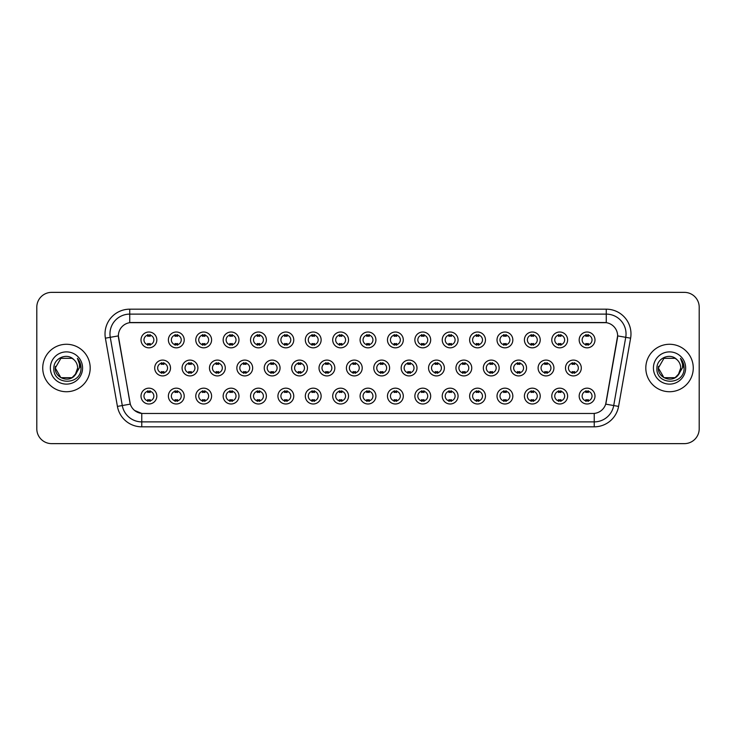 <?xml version="1.0" encoding="UTF-8"?>
<svg xmlns="http://www.w3.org/2000/svg" width="736" height="736" viewBox="0 0 736 736"><rect width="100%" height="100%" fill="white"/><g stroke="black" fill="none" stroke-linecap="round" stroke-linejoin="round"><path stroke-width="1.1" d="M184.212 396.078A7.912 7.912 0 0 1 176.3 403.99A7.912 7.912 0 0 1 168.388 396.078A7.912 7.912 0 0 1 176.3 388.166A7.912 7.912 0 0 1 184.212 396.078M171.359 396.078A4.94 4.94 0 0 0 176.3 401.019A4.94 4.94 0 0 0 181.24 396.078A4.94 4.94 0 0 0 176.3 391.138A4.94 4.94 0 0 0 171.359 396.078M211.591 396.078A7.912 7.912 0 0 1 203.688 403.99A7.912 7.912 0 0 1 195.776 396.078A7.912 7.912 0 0 1 203.688 388.166A7.912 7.912 0 0 1 211.591 396.078M198.738 396.078A4.94 4.94 0 0 0 203.688 401.019A4.94 4.94 0 0 0 208.628 396.078A4.94 4.94 0 0 0 203.688 391.138A4.94 4.94 0 0 0 198.738 396.078M238.979 396.078A7.912 7.912 0 0 1 231.067 403.99A7.912 7.912 0 0 1 223.164 396.078A7.912 7.912 0 0 1 231.067 388.166A7.912 7.912 0 0 1 238.979 396.078M226.127 396.078A4.94 4.94 0 0 0 231.067 401.019A4.94 4.94 0 0 0 236.017 396.078A4.94 4.94 0 0 0 231.067 391.138A4.94 4.94 0 0 0 226.127 396.078M266.368 396.078A7.912 7.912 0 0 1 258.456 403.99A7.912 7.912 0 0 1 250.544 396.078A7.912 7.912 0 0 1 258.456 388.166A7.912 7.912 0 0 1 266.368 396.078M253.515 396.078A4.94 4.94 0 0 0 258.456 401.019A4.94 4.94 0 0 0 263.396 396.078A4.94 4.94 0 0 0 258.456 391.138A4.94 4.94 0 0 0 253.515 396.078M293.756 396.078A7.912 7.912 0 0 1 285.844 403.99A7.912 7.912 0 0 1 277.932 396.078A7.912 7.912 0 0 1 285.844 388.166A7.912 7.912 0 0 1 293.756 396.078M280.904 396.078A4.94 4.94 0 0 0 285.844 401.019A4.94 4.94 0 0 0 290.784 396.078A4.94 4.94 0 0 0 285.844 391.138A4.94 4.94 0 0 0 280.904 396.078M321.135 396.078A7.912 7.912 0 0 1 313.232 403.99A7.912 7.912 0 0 1 305.32 396.078A7.912 7.912 0 0 1 313.232 388.166A7.912 7.912 0 0 1 321.135 396.078M308.283 396.078A4.94 4.94 0 0 0 313.232 401.019A4.94 4.94 0 0 0 318.173 396.078A4.94 4.94 0 0 0 313.232 391.138A4.94 4.94 0 0 0 308.283 396.078M348.524 396.078A7.912 7.912 0 0 1 340.612 403.99A7.912 7.912 0 0 1 332.709 396.078A7.912 7.912 0 0 1 340.612 388.166A7.912 7.912 0 0 1 348.524 396.078M335.671 396.078A4.94 4.94 0 0 0 340.612 401.019A4.94 4.94 0 0 0 345.561 396.078A4.94 4.94 0 0 0 340.612 391.138A4.94 4.94 0 0 0 335.671 396.078M375.912 396.078A7.912 7.912 0 0 1 368 403.99A7.912 7.912 0 0 1 360.088 396.078A7.912 7.912 0 0 1 368 388.166A7.912 7.912 0 0 1 375.912 396.078M363.06 396.078A4.94 4.94 0 0 0 368 401.019A4.94 4.94 0 0 0 372.94 396.078A4.94 4.94 0 0 0 368 391.138A4.94 4.94 0 0 0 363.06 396.078M403.291 396.078A7.912 7.912 0 0 1 395.388 403.99A7.912 7.912 0 0 1 387.476 396.078A7.912 7.912 0 0 1 395.388 388.166A7.912 7.912 0 0 1 403.291 396.078M390.439 396.078A4.94 4.94 0 0 0 395.388 401.019A4.94 4.94 0 0 0 400.329 396.078A4.94 4.94 0 0 0 395.388 391.138A4.94 4.94 0 0 0 390.439 396.078M430.68 396.078A7.912 7.912 0 0 1 422.768 403.99A7.912 7.912 0 0 1 414.865 396.078A7.912 7.912 0 0 1 422.768 388.166A7.912 7.912 0 0 1 430.68 396.078M417.827 396.078A4.94 4.94 0 0 0 422.768 401.019A4.94 4.94 0 0 0 427.717 396.078A4.94 4.94 0 0 0 422.768 391.138A4.94 4.94 0 0 0 417.827 396.078M458.068 396.078A7.912 7.912 0 0 1 450.156 403.99A7.912 7.912 0 0 1 442.244 396.078A7.912 7.912 0 0 1 450.156 388.166A7.912 7.912 0 0 1 458.068 396.078M445.216 396.078A4.94 4.94 0 0 0 450.156 401.019A4.94 4.94 0 0 0 455.096 396.078A4.94 4.94 0 0 0 450.156 391.138A4.94 4.94 0 0 0 445.216 396.078M485.456 396.078A7.912 7.912 0 0 1 477.544 403.99A7.912 7.912 0 0 1 469.632 396.078A7.912 7.912 0 0 1 477.544 388.166A7.912 7.912 0 0 1 485.456 396.078M472.604 396.078A4.94 4.94 0 0 0 477.544 401.019A4.94 4.94 0 0 0 482.485 396.078A4.94 4.94 0 0 0 477.544 391.138A4.94 4.94 0 0 0 472.604 396.078M512.836 396.078A7.912 7.912 0 0 1 504.933 403.99A7.912 7.912 0 0 1 497.021 396.078A7.912 7.912 0 0 1 504.933 388.166A7.912 7.912 0 0 1 512.836 396.078M499.983 396.078A4.94 4.94 0 0 0 504.933 401.019A4.94 4.94 0 0 0 509.873 396.078A4.94 4.94 0 0 0 504.933 391.138A4.94 4.94 0 0 0 499.983 396.078M540.224 396.078A7.912 7.912 0 0 1 532.312 403.99A7.912 7.912 0 0 1 524.409 396.078A7.912 7.912 0 0 1 532.312 388.166A7.912 7.912 0 0 1 540.224 396.078M527.372 396.078A4.94 4.94 0 0 0 532.312 401.019A4.94 4.94 0 0 0 537.262 396.078A4.94 4.94 0 0 0 532.312 391.138A4.94 4.94 0 0 0 527.372 396.078M567.612 396.078A7.912 7.912 0 0 1 559.7 403.99A7.912 7.912 0 0 1 551.788 396.078A7.912 7.912 0 0 1 559.7 388.166A7.912 7.912 0 0 1 567.612 396.078M554.76 396.078A4.94 4.94 0 0 0 559.7 401.019A4.94 4.94 0 0 0 564.641 396.078A4.94 4.94 0 0 0 559.7 391.138A4.94 4.94 0 0 0 554.76 396.078M594.992 396.078A7.912 7.912 0 0 1 587.089 403.99A7.912 7.912 0 0 1 579.177 396.078A7.912 7.912 0 0 1 587.089 388.166A7.912 7.912 0 0 1 594.992 396.078M582.139 396.078A4.94 4.94 0 0 0 587.089 401.019A4.94 4.94 0 0 0 592.029 396.078A4.94 4.94 0 0 0 587.089 391.138A4.94 4.94 0 0 0 582.139 396.078M156.823 396.078A7.912 7.912 0 0 1 148.911 403.99A7.912 7.912 0 0 1 141.008 396.078A7.912 7.912 0 0 1 148.911 388.166A7.912 7.912 0 0 1 156.823 396.078M143.971 396.078A4.94 4.94 0 0 0 148.911 401.019A4.94 4.94 0 0 0 153.861 396.078A4.94 4.94 0 0 0 148.911 391.138A4.94 4.94 0 0 0 143.971 396.078M197.901 368A7.912 7.912 0 0 1 189.989 375.912A7.912 7.912 0 0 1 182.086 368A7.912 7.912 0 0 1 189.989 360.088A7.912 7.912 0 0 1 197.901 368M185.049 368A4.94 4.94 0 0 0 189.989 372.94A4.94 4.94 0 0 0 194.939 368A4.94 4.94 0 0 0 189.989 363.06A4.94 4.94 0 0 0 185.049 368M225.29 368A7.912 7.912 0 0 1 217.378 375.912A7.912 7.912 0 0 1 209.466 368A7.912 7.912 0 0 1 217.378 360.088A7.912 7.912 0 0 1 225.29 368M212.437 368A4.94 4.94 0 0 0 217.378 372.94A4.94 4.94 0 0 0 222.318 368A4.94 4.94 0 0 0 217.378 363.06A4.94 4.94 0 0 0 212.437 368M252.669 368A7.912 7.912 0 0 1 244.766 375.912A7.912 7.912 0 0 1 236.854 368A7.912 7.912 0 0 1 244.766 360.088A7.912 7.912 0 0 1 252.669 368M239.816 368A4.94 4.94 0 0 0 244.766 372.94A4.94 4.94 0 0 0 249.706 368A4.94 4.94 0 0 0 244.766 363.06A4.94 4.94 0 0 0 239.816 368M280.057 368A7.912 7.912 0 0 1 272.145 375.912A7.912 7.912 0 0 1 264.242 368A7.912 7.912 0 0 1 272.145 360.088A7.912 7.912 0 0 1 280.057 368M267.205 368A4.94 4.94 0 0 0 272.145 372.94A4.94 4.94 0 0 0 277.095 368A4.94 4.94 0 0 0 272.145 363.06A4.94 4.94 0 0 0 267.205 368M307.446 368A7.912 7.912 0 0 1 299.534 375.912A7.912 7.912 0 0 1 291.631 368A7.912 7.912 0 0 1 299.534 360.088A7.912 7.912 0 0 1 307.446 368M294.593 368A4.94 4.94 0 0 0 299.534 372.94A4.94 4.94 0 0 0 304.483 368A4.94 4.94 0 0 0 299.534 363.06A4.94 4.94 0 0 0 294.593 368M334.834 368A7.912 7.912 0 0 1 326.922 375.912A7.912 7.912 0 0 1 319.01 368A7.912 7.912 0 0 1 326.922 360.088A7.912 7.912 0 0 1 334.834 368M321.982 368A4.94 4.94 0 0 0 326.922 372.94A4.94 4.94 0 0 0 331.862 368A4.94 4.94 0 0 0 326.922 363.06A4.94 4.94 0 0 0 321.982 368M362.213 368A7.912 7.912 0 0 1 354.31 375.912A7.912 7.912 0 0 1 346.398 368A7.912 7.912 0 0 1 354.31 360.088A7.912 7.912 0 0 1 362.213 368M349.361 368A4.94 4.94 0 0 0 354.31 372.94A4.94 4.94 0 0 0 359.251 368A4.94 4.94 0 0 0 354.31 363.06A4.94 4.94 0 0 0 349.361 368M389.602 368A7.912 7.912 0 0 1 381.69 375.912A7.912 7.912 0 0 1 373.787 368A7.912 7.912 0 0 1 381.69 360.088A7.912 7.912 0 0 1 389.602 368M376.749 368A4.94 4.94 0 0 0 381.69 372.94A4.94 4.94 0 0 0 386.639 368A4.94 4.94 0 0 0 381.69 363.06A4.94 4.94 0 0 0 376.749 368M416.99 368A7.912 7.912 0 0 1 409.078 375.912A7.912 7.912 0 0 1 401.166 368A7.912 7.912 0 0 1 409.078 360.088A7.912 7.912 0 0 1 416.99 368M404.138 368A4.94 4.94 0 0 0 409.078 372.94A4.94 4.94 0 0 0 414.018 368A4.94 4.94 0 0 0 409.078 363.06A4.94 4.94 0 0 0 404.138 368M444.369 368A7.912 7.912 0 0 1 436.466 375.912A7.912 7.912 0 0 1 428.554 368A7.912 7.912 0 0 1 436.466 360.088A7.912 7.912 0 0 1 444.369 368M431.517 368A4.94 4.94 0 0 0 436.466 372.94A4.94 4.94 0 0 0 441.407 368A4.94 4.94 0 0 0 436.466 363.06A4.94 4.94 0 0 0 431.517 368M471.758 368A7.912 7.912 0 0 1 463.855 375.912A7.912 7.912 0 0 1 455.943 368A7.912 7.912 0 0 1 463.855 360.088A7.912 7.912 0 0 1 471.758 368M458.905 368A4.94 4.94 0 0 0 463.855 372.94A4.94 4.94 0 0 0 468.795 368A4.94 4.94 0 0 0 463.855 363.06A4.94 4.94 0 0 0 458.905 368M499.146 368A7.912 7.912 0 0 1 491.234 375.912A7.912 7.912 0 0 1 483.331 368A7.912 7.912 0 0 1 491.234 360.088A7.912 7.912 0 0 1 499.146 368M486.294 368A4.94 4.94 0 0 0 491.234 372.94A4.94 4.94 0 0 0 496.184 368A4.94 4.94 0 0 0 491.234 363.06A4.94 4.94 0 0 0 486.294 368M526.534 368A7.912 7.912 0 0 1 518.622 375.912A7.912 7.912 0 0 1 510.71 368A7.912 7.912 0 0 1 518.622 360.088A7.912 7.912 0 0 1 526.534 368M513.682 368A4.94 4.94 0 0 0 518.622 372.94A4.94 4.94 0 0 0 523.563 368A4.94 4.94 0 0 0 518.622 363.06A4.94 4.94 0 0 0 513.682 368M553.914 368A7.912 7.912 0 0 1 546.011 375.912A7.912 7.912 0 0 1 538.099 368A7.912 7.912 0 0 1 546.011 360.088A7.912 7.912 0 0 1 553.914 368M541.061 368A4.94 4.94 0 0 0 546.011 372.94A4.94 4.94 0 0 0 550.951 368A4.94 4.94 0 0 0 546.011 363.06A4.94 4.94 0 0 0 541.061 368M581.302 368A7.912 7.912 0 0 1 573.39 375.912A7.912 7.912 0 0 1 565.487 368A7.912 7.912 0 0 1 573.39 360.088A7.912 7.912 0 0 1 581.302 368M568.45 368A4.94 4.94 0 0 0 573.39 372.94A4.94 4.94 0 0 0 578.34 368A4.94 4.94 0 0 0 573.39 363.06A4.94 4.94 0 0 0 568.45 368M170.513 368A7.912 7.912 0 0 1 162.61 375.912A7.912 7.912 0 0 1 154.698 368A7.912 7.912 0 0 1 162.61 360.088A7.912 7.912 0 0 1 170.513 368M157.66 368A4.94 4.94 0 0 0 162.61 372.94A4.94 4.94 0 0 0 167.55 368A4.94 4.94 0 0 0 162.61 363.06A4.94 4.94 0 0 0 157.66 368M184.212 339.922A7.912 7.912 0 0 1 176.3 347.834A7.912 7.912 0 0 1 168.388 339.922A7.912 7.912 0 0 1 176.3 332.01A7.912 7.912 0 0 1 184.212 339.922M171.359 339.922A4.94 4.94 0 0 0 176.3 344.862A4.94 4.94 0 0 0 181.24 339.922A4.94 4.94 0 0 0 176.3 334.981A4.94 4.94 0 0 0 171.359 339.922M211.591 339.922A7.912 7.912 0 0 1 203.688 347.834A7.912 7.912 0 0 1 195.776 339.922A7.912 7.912 0 0 1 203.688 332.01A7.912 7.912 0 0 1 211.591 339.922M198.738 339.922A4.94 4.94 0 0 0 203.688 344.862A4.94 4.94 0 0 0 208.628 339.922A4.94 4.94 0 0 0 203.688 334.981A4.94 4.94 0 0 0 198.738 339.922M238.979 339.922A7.912 7.912 0 0 1 231.067 347.834A7.912 7.912 0 0 1 223.164 339.922A7.912 7.912 0 0 1 231.067 332.01A7.912 7.912 0 0 1 238.979 339.922M226.127 339.922A4.94 4.94 0 0 0 231.067 344.862A4.94 4.94 0 0 0 236.017 339.922A4.94 4.94 0 0 0 231.067 334.981A4.94 4.94 0 0 0 226.127 339.922M266.368 339.922A7.912 7.912 0 0 1 258.456 347.834A7.912 7.912 0 0 1 250.544 339.922A7.912 7.912 0 0 1 258.456 332.01A7.912 7.912 0 0 1 266.368 339.922M253.515 339.922A4.94 4.94 0 0 0 258.456 344.862A4.94 4.94 0 0 0 263.396 339.922A4.94 4.94 0 0 0 258.456 334.981A4.94 4.94 0 0 0 253.515 339.922M293.756 339.922A7.912 7.912 0 0 1 285.844 347.834A7.912 7.912 0 0 1 277.932 339.922A7.912 7.912 0 0 1 285.844 332.01A7.912 7.912 0 0 1 293.756 339.922M280.904 339.922A4.94 4.94 0 0 0 285.844 344.862A4.94 4.94 0 0 0 290.784 339.922A4.94 4.94 0 0 0 285.844 334.981A4.94 4.94 0 0 0 280.904 339.922M321.135 339.922A7.912 7.912 0 0 1 313.232 347.834A7.912 7.912 0 0 1 305.32 339.922A7.912 7.912 0 0 1 313.232 332.01A7.912 7.912 0 0 1 321.135 339.922M308.283 339.922A4.94 4.94 0 0 0 313.232 344.862A4.94 4.94 0 0 0 318.173 339.922A4.94 4.94 0 0 0 313.232 334.981A4.94 4.94 0 0 0 308.283 339.922M348.524 339.922A7.912 7.912 0 0 1 340.612 347.834A7.912 7.912 0 0 1 332.709 339.922A7.912 7.912 0 0 1 340.612 332.01A7.912 7.912 0 0 1 348.524 339.922M335.671 339.922A4.94 4.94 0 0 0 340.612 344.862A4.94 4.94 0 0 0 345.561 339.922A4.94 4.94 0 0 0 340.612 334.981A4.94 4.94 0 0 0 335.671 339.922M375.912 339.922A7.912 7.912 0 0 1 368 347.834A7.912 7.912 0 0 1 360.088 339.922A7.912 7.912 0 0 1 368 332.01A7.912 7.912 0 0 1 375.912 339.922M363.06 339.922A4.94 4.94 0 0 0 368 344.862A4.94 4.94 0 0 0 372.94 339.922A4.94 4.94 0 0 0 368 334.981A4.94 4.94 0 0 0 363.06 339.922M403.291 339.922A7.912 7.912 0 0 1 395.388 347.834A7.912 7.912 0 0 1 387.476 339.922A7.912 7.912 0 0 1 395.388 332.01A7.912 7.912 0 0 1 403.291 339.922M390.439 339.922A4.94 4.94 0 0 0 395.388 344.862A4.94 4.94 0 0 0 400.329 339.922A4.94 4.94 0 0 0 395.388 334.981A4.94 4.94 0 0 0 390.439 339.922M430.68 339.922A7.912 7.912 0 0 1 422.768 347.834A7.912 7.912 0 0 1 414.865 339.922A7.912 7.912 0 0 1 422.768 332.01A7.912 7.912 0 0 1 430.68 339.922M417.827 339.922A4.94 4.94 0 0 0 422.768 344.862A4.94 4.94 0 0 0 427.717 339.922A4.94 4.94 0 0 0 422.768 334.981A4.94 4.94 0 0 0 417.827 339.922M458.068 339.922A7.912 7.912 0 0 1 450.156 347.834A7.912 7.912 0 0 1 442.244 339.922A7.912 7.912 0 0 1 450.156 332.01A7.912 7.912 0 0 1 458.068 339.922M445.216 339.922A4.94 4.94 0 0 0 450.156 344.862A4.94 4.94 0 0 0 455.096 339.922A4.94 4.94 0 0 0 450.156 334.981A4.94 4.94 0 0 0 445.216 339.922M485.456 339.922A7.912 7.912 0 0 1 477.544 347.834A7.912 7.912 0 0 1 469.632 339.922A7.912 7.912 0 0 1 477.544 332.01A7.912 7.912 0 0 1 485.456 339.922M472.604 339.922A4.94 4.94 0 0 0 477.544 344.862A4.94 4.94 0 0 0 482.485 339.922A4.94 4.94 0 0 0 477.544 334.981A4.94 4.94 0 0 0 472.604 339.922M512.836 339.922A7.912 7.912 0 0 1 504.933 347.834A7.912 7.912 0 0 1 497.021 339.922A7.912 7.912 0 0 1 504.933 332.01A7.912 7.912 0 0 1 512.836 339.922M499.983 339.922A4.94 4.94 0 0 0 504.933 344.862A4.94 4.94 0 0 0 509.873 339.922A4.94 4.94 0 0 0 504.933 334.981A4.94 4.94 0 0 0 499.983 339.922M540.224 339.922A7.912 7.912 0 0 1 532.312 347.834A7.912 7.912 0 0 1 524.409 339.922A7.912 7.912 0 0 1 532.312 332.01A7.912 7.912 0 0 1 540.224 339.922M527.372 339.922A4.94 4.94 0 0 0 532.312 344.862A4.94 4.94 0 0 0 537.262 339.922A4.94 4.94 0 0 0 532.312 334.981A4.94 4.94 0 0 0 527.372 339.922M567.612 339.922A7.912 7.912 0 0 1 559.7 347.834A7.912 7.912 0 0 1 551.788 339.922A7.912 7.912 0 0 1 559.7 332.01A7.912 7.912 0 0 1 567.612 339.922M554.76 339.922A4.94 4.94 0 0 0 559.7 344.862A4.94 4.94 0 0 0 564.641 339.922A4.94 4.94 0 0 0 559.7 334.981A4.94 4.94 0 0 0 554.76 339.922M594.992 339.922A7.912 7.912 0 0 1 587.089 347.834A7.912 7.912 0 0 1 579.177 339.922A7.912 7.912 0 0 1 587.089 332.01A7.912 7.912 0 0 1 594.992 339.922M582.139 339.922A4.94 4.94 0 0 0 587.089 344.862A4.94 4.94 0 0 0 592.029 339.922A4.94 4.94 0 0 0 587.089 334.981A4.94 4.94 0 0 0 582.139 339.922M156.823 339.922A7.912 7.912 0 0 1 148.911 347.834A7.912 7.912 0 0 1 141.008 339.922A7.912 7.912 0 0 1 148.911 332.01A7.912 7.912 0 0 1 156.823 339.922M143.971 339.922A4.94 4.94 0 0 0 148.911 344.862A4.94 4.94 0 0 0 153.861 339.922A4.94 4.94 0 0 0 148.911 334.981A4.94 4.94 0 0 0 143.971 339.922M117.42 406.401L105.395 338.183A24.72 24.72 0 0 1 129.729 309.175L606.271 309.175A24.72 24.72 0 0 1 630.605 338.183L618.58 406.401A24.72 24.72 0 0 1 594.237 426.825L141.763 426.825A24.72 24.72 0 0 1 117.42 406.401L130.309 404.128L118.57 338.183A13.349 13.349 0 0 1 131.707 322.524L604.293 322.524A13.349 13.349 0 0 1 617.43 338.183L606.105 402.445A13.349 13.349 0 0 1 592.958 413.476L143.042 413.476A13.349 13.349 0 0 1 129.895 402.445L118.367 335.892L110.262 337.327A19.771 19.771 0 0 1 129.729 314.116L606.271 314.116A19.771 19.771 0 0 1 625.738 337.327L613.714 405.545A19.771 19.771 0 0 1 594.237 421.884L141.763 421.884A19.771 19.771 0 0 1 122.286 405.545L110.262 337.327A19.771 19.771 0 0 1 109.958 333.896M42.734 368A23.727 23.727 0 0 0 66.461 391.727A23.727 23.727 0 0 0 90.188 368A23.727 23.727 0 0 0 66.461 344.273A23.727 23.727 0 0 0 42.734 368A23.727 23.727 0 0 0 66.461 391.727A23.727 23.727 0 0 0 90.188 368A23.727 23.727 0 0 0 66.461 344.273A23.727 23.727 0 0 0 42.734 368M645.812 368A23.727 23.727 0 0 0 669.539 391.727A23.727 23.727 0 0 0 693.266 368A23.727 23.727 0 0 0 669.539 344.273A23.727 23.727 0 0 0 645.812 368A23.727 23.727 0 0 0 669.539 391.727A23.727 23.727 0 0 0 693.266 368A23.727 23.727 0 0 0 669.539 344.273A23.727 23.727 0 0 0 645.812 368M129.729 309.175L129.729 322.672L606.271 322.672L606.271 309.175M118.367 335.864L118.514 333.896M592.958 413.476L143.042 413.476M141.763 426.825L141.763 413.42L134.642 410.504M630.605 338.183L617.633 335.892L605.691 404.128L618.58 406.401M699.2 307.197A14.83 14.83 0 0 0 684.37 292.367L51.63 292.367A14.83 14.83 0 0 0 36.8 307.197L36.8 428.803A14.83 14.83 0 0 0 51.63 443.633L684.37 443.633A14.83 14.83 0 0 0 699.2 428.803L699.2 307.197L699.2 428.803M36.8 307.197L36.8 428.803M684.37 292.367L51.63 292.367M51.63 443.633L684.37 443.633M150.153 334.622L150.153 336.334A3.79 3.79 0 0 0 147.678 336.334L147.678 334.622M147.678 345.221L147.678 343.51A3.79 3.79 0 0 0 150.153 343.51L150.153 345.221M161.368 373.299L161.368 371.588A3.79 3.79 0 0 0 163.843 371.588L163.843 373.299M163.843 362.701L163.843 364.412A3.79 3.79 0 0 0 161.368 364.412L161.368 362.701M147.678 401.378L147.678 399.666A3.79 3.79 0 0 0 150.153 399.666L150.153 401.378M150.153 390.779L150.153 392.49A3.79 3.79 0 0 0 147.678 392.49L147.678 390.779M177.532 334.622L177.532 336.334A3.79 3.79 0 0 0 175.067 336.334L175.067 334.622M175.067 345.221L175.067 343.51A3.79 3.79 0 0 0 177.532 343.51L177.532 345.221M204.921 334.622L204.921 336.334A3.79 3.79 0 0 0 202.446 336.334L202.446 334.622M202.446 345.221L202.446 343.51A3.79 3.79 0 0 0 204.921 343.51L204.921 345.221M232.309 334.622L232.309 336.334A3.79 3.79 0 0 0 229.834 336.334L229.834 334.622M229.834 345.221L229.834 343.51A3.79 3.79 0 0 0 232.309 343.51L232.309 345.221M259.688 334.622L259.688 336.334A3.79 3.79 0 0 0 257.223 336.334L257.223 334.622M257.223 345.221L257.223 343.51A3.79 3.79 0 0 0 259.688 343.51L259.688 345.221M188.756 373.299L188.756 371.588A3.79 3.79 0 0 0 191.231 371.588L191.231 373.299M191.231 362.701L191.231 364.412A3.79 3.79 0 0 0 188.756 364.412L188.756 362.701M216.145 373.299L216.145 371.588A3.79 3.79 0 0 0 218.61 371.588L218.61 373.299M218.61 362.701L218.61 364.412A3.79 3.79 0 0 0 216.145 364.412L216.145 362.701M243.524 373.299L243.524 371.588A3.79 3.79 0 0 0 245.999 371.588L245.999 373.299M245.999 362.701L245.999 364.412A3.79 3.79 0 0 0 243.524 364.412L243.524 362.701M72.045 377.678A11.178 11.178 0 0 0 77.639 368C77.574 364.624 76.286 361.818 73.784 359.554C66.912 352.369 53.719 358.294 53.848 368C52.587 385.25 80.555 385.701 81.006 368.837L81.034 368C80.988 364.338 79.773 361.118 77.372 358.34C79.194 361.339 79.838 364.559 79.304 368L75.1 375.084L77.639 368M76.388 373.134L72.045 377.678L60.876 377.678L55.283 368L60.876 377.678L72.045 377.678L74.796 375.443L72.045 377.678L60.876 377.678L55.283 368L60.876 377.678L72.045 377.678L74.971 375.25L72.045 377.678L60.876 377.678L55.283 368L60.876 377.678L72.045 377.678L76.388 373.134L72.045 377.678L60.876 377.678L55.283 368L60.876 377.678L72.045 377.678L76.388 373.134L72.045 377.678L60.876 377.678L55.283 368L60.876 358.322L72.045 358.322L73.784 359.554L72.045 358.322L60.876 358.322L55.283 368L60.876 358.322M55.412 366.344L55.283 368C54.712 377.908 68.724 383.125 74.796 375.443L75.1 375.084M50.342 368A16.118 16.118 0 0 0 66.461 384.118A16.118 16.118 0 0 0 82.579 368A16.118 16.118 0 0 0 66.461 351.882A16.118 16.118 0 0 0 50.342 368M55.283 368L60.876 358.322L72.045 358.322L73.784 359.554M77.482 358.469L81.024 368.423M675.124 377.678A11.178 11.178 0 0 0 680.717 368C680.653 364.624 679.365 361.818 676.862 359.554C669.99 352.369 656.806 358.294 656.926 368C655.666 385.25 683.634 385.701 684.094 368.837L684.112 368C684.075 364.338 682.852 361.118 680.45 358.34C682.281 361.339 682.916 364.559 682.382 368L678.187 375.084L680.717 368M675.335 377.559L677.874 375.443L675.124 377.678L663.955 377.678L658.361 368L663.955 377.678L675.124 377.678L678.049 375.25L675.124 377.678L663.955 377.678L658.361 368L663.955 377.678L675.124 377.678L679.466 373.134L675.124 377.678L663.955 377.678L658.361 368L663.955 358.322L675.124 358.322L676.862 359.554L675.124 358.322L663.955 358.322L658.361 368L658.49 366.344M678.049 375.25L675.124 377.678L663.955 377.678L658.361 368L663.955 377.678L675.124 377.678L679.466 373.134L675.124 377.678L663.955 377.678L658.361 368C657.791 377.908 671.812 383.125 677.874 375.443L678.187 375.084M653.421 368A16.118 16.118 0 0 0 669.539 384.118A16.118 16.118 0 0 0 685.658 368A16.118 16.118 0 0 0 669.539 351.882A16.118 16.118 0 0 0 653.421 368M680.561 358.469L684.103 368.423M287.077 334.622L287.077 336.334A3.79 3.79 0 0 0 284.611 336.334L284.611 334.622M284.611 345.221L284.611 343.51A3.79 3.79 0 0 0 287.077 343.51L287.077 345.221M314.465 334.622L314.465 336.334A3.79 3.79 0 0 0 311.99 336.334L311.99 334.622M311.99 345.221L311.99 343.51A3.79 3.79 0 0 0 314.465 343.51L314.465 345.221M341.854 334.622L341.854 336.334A3.79 3.79 0 0 0 339.379 336.334L339.379 334.622M339.379 345.221L339.379 343.51A3.79 3.79 0 0 0 341.854 343.51L341.854 345.221M270.912 373.299L270.912 371.588A3.79 3.79 0 0 0 273.387 371.588L273.387 373.299M273.387 362.701L273.387 364.412A3.79 3.79 0 0 0 270.912 364.412L270.912 362.701M298.301 373.299L298.301 371.588A3.79 3.79 0 0 0 300.776 371.588L300.776 373.299M300.776 362.701L300.776 364.412A3.79 3.79 0 0 0 298.301 364.412L298.301 362.701M325.689 373.299L325.689 371.588A3.79 3.79 0 0 0 328.155 371.588L328.155 373.299M328.155 362.701L328.155 364.412A3.79 3.79 0 0 0 325.689 364.412L325.689 362.701M369.233 334.622L369.233 336.334A3.79 3.79 0 0 0 366.767 336.334L366.767 334.622M366.767 345.221L366.767 343.51A3.79 3.79 0 0 0 369.233 343.51L369.233 345.221M396.621 334.622L396.621 336.334A3.79 3.79 0 0 0 394.146 336.334L394.146 334.622M394.146 345.221L394.146 343.51A3.79 3.79 0 0 0 396.621 343.51L396.621 345.221M424.01 334.622L424.01 336.334A3.79 3.79 0 0 0 421.535 336.334L421.535 334.622M421.535 345.221L421.535 343.51A3.79 3.79 0 0 0 424.01 343.51L424.01 345.221M451.389 334.622L451.389 336.334A3.79 3.79 0 0 0 448.923 336.334L448.923 334.622M448.923 345.221L448.923 343.51A3.79 3.79 0 0 0 451.389 343.51L451.389 345.221M478.777 334.622L478.777 336.334A3.79 3.79 0 0 0 476.312 336.334L476.312 334.622M476.312 345.221L476.312 343.51A3.79 3.79 0 0 0 478.777 343.51L478.777 345.221M353.068 373.299L353.068 371.588A3.79 3.79 0 0 0 355.543 371.588L355.543 373.299M355.543 362.701L355.543 364.412A3.79 3.79 0 0 0 353.068 364.412L353.068 362.701M380.457 373.299L380.457 371.588A3.79 3.79 0 0 0 382.932 371.588L382.932 373.299M382.932 362.701L382.932 364.412A3.79 3.79 0 0 0 380.457 364.412L380.457 362.701M407.845 373.299L407.845 371.588A3.79 3.79 0 0 0 410.311 371.588L410.311 373.299M410.311 362.701L410.311 364.412A3.79 3.79 0 0 0 407.845 364.412L407.845 362.701M435.224 373.299L435.224 371.588A3.79 3.79 0 0 0 437.699 371.588L437.699 373.299M437.699 362.701L437.699 364.412A3.79 3.79 0 0 0 435.224 364.412L435.224 362.701M462.613 373.299L462.613 371.588A3.79 3.79 0 0 0 465.088 371.588L465.088 373.299M465.088 362.701L465.088 364.412A3.79 3.79 0 0 0 462.613 364.412L462.613 362.701M506.166 334.622L506.166 336.334A3.79 3.79 0 0 0 503.691 336.334L503.691 334.622M503.691 345.221L503.691 343.51A3.79 3.79 0 0 0 506.166 343.51L506.166 345.221M533.554 334.622L533.554 336.334A3.79 3.79 0 0 0 531.079 336.334L531.079 334.622M531.079 345.221L531.079 343.51A3.79 3.79 0 0 0 533.554 343.51L533.554 345.221M560.933 334.622L560.933 336.334A3.79 3.79 0 0 0 558.468 336.334L558.468 334.622M558.468 345.221L558.468 343.51A3.79 3.79 0 0 0 560.933 343.51L560.933 345.221M588.322 334.622L588.322 336.334A3.79 3.79 0 0 0 585.847 336.334L585.847 334.622M585.847 345.221L585.847 343.51A3.79 3.79 0 0 0 588.322 343.51L588.322 345.221M490.001 373.299L490.001 371.588A3.79 3.79 0 0 0 492.476 371.588L492.476 373.299M492.476 362.701L492.476 364.412A3.79 3.79 0 0 0 490.001 364.412L490.001 362.701M517.39 373.299L517.39 371.588A3.79 3.79 0 0 0 519.855 371.588L519.855 373.299M519.855 362.701L519.855 364.412A3.79 3.79 0 0 0 517.39 364.412L517.39 362.701M544.769 373.299L544.769 371.588A3.79 3.79 0 0 0 547.244 371.588L547.244 373.299M547.244 362.701L547.244 364.412A3.79 3.79 0 0 0 544.769 364.412L544.769 362.701M572.157 373.299L572.157 371.588A3.79 3.79 0 0 0 574.632 371.588L574.632 373.299M574.632 362.701L574.632 364.412A3.79 3.79 0 0 0 572.157 364.412L572.157 362.701M175.067 401.378L175.067 399.666A3.79 3.79 0 0 0 177.532 399.666L177.532 401.378M177.532 390.779L177.532 392.49A3.79 3.79 0 0 0 175.067 392.49L175.067 390.779M202.446 401.378L202.446 399.666A3.79 3.79 0 0 0 204.921 399.666L204.921 401.378M204.921 390.779L204.921 392.49A3.79 3.79 0 0 0 202.446 392.49L202.446 390.779M229.834 401.378L229.834 399.666A3.79 3.79 0 0 0 232.309 399.666L232.309 401.378M232.309 390.779L232.309 392.49A3.79 3.79 0 0 0 229.834 392.49L229.834 390.779M257.223 401.378L257.223 399.666A3.79 3.79 0 0 0 259.688 399.666L259.688 401.378M259.688 390.779L259.688 392.49A3.79 3.79 0 0 0 257.223 392.49L257.223 390.779M284.611 401.378L284.611 399.666A3.79 3.79 0 0 0 287.077 399.666L287.077 401.378M287.077 390.779L287.077 392.49A3.79 3.79 0 0 0 284.611 392.49L284.611 390.779M311.99 401.378L311.99 399.666A3.79 3.79 0 0 0 314.465 399.666L314.465 401.378M314.465 390.779L314.465 392.49A3.79 3.79 0 0 0 311.99 392.49L311.99 390.779M339.379 401.378L339.379 399.666A3.79 3.79 0 0 0 341.854 399.666L341.854 401.378M341.854 390.779L341.854 392.49A3.79 3.79 0 0 0 339.379 392.49L339.379 390.779M366.767 401.378L366.767 399.666A3.79 3.79 0 0 0 369.233 399.666L369.233 401.378M369.233 390.779L369.233 392.49A3.79 3.79 0 0 0 366.767 392.49L366.767 390.779M394.146 401.378L394.146 399.666A3.79 3.79 0 0 0 396.621 399.666L396.621 401.378M396.621 390.779L396.621 392.49A3.79 3.79 0 0 0 394.146 392.49L394.146 390.779M421.535 401.378L421.535 399.666A3.79 3.79 0 0 0 424.01 399.666L424.01 401.378M424.01 390.779L424.01 392.49A3.79 3.79 0 0 0 421.535 392.49L421.535 390.779M448.923 401.378L448.923 399.666A3.79 3.79 0 0 0 451.389 399.666L451.389 401.378M451.389 390.779L451.389 392.49A3.79 3.79 0 0 0 448.923 392.49L448.923 390.779M476.312 401.378L476.312 399.666A3.79 3.79 0 0 0 478.777 399.666L478.777 401.378M478.777 390.779L478.777 392.49A3.79 3.79 0 0 0 476.312 392.49L476.312 390.779M503.691 401.378L503.691 399.666A3.79 3.79 0 0 0 506.166 399.666L506.166 401.378M506.166 390.779L506.166 392.49A3.79 3.79 0 0 0 503.691 392.49L503.691 390.779M531.079 401.378L531.079 399.666A3.79 3.79 0 0 0 533.554 399.666L533.554 401.378M533.554 390.779L533.554 392.49A3.79 3.79 0 0 0 531.079 392.49L531.079 390.779M558.468 401.378L558.468 399.666A3.79 3.79 0 0 0 560.933 399.666L560.933 401.378M560.933 390.779L560.933 392.49A3.79 3.79 0 0 0 558.468 392.49L558.468 390.779M585.847 401.378L585.847 399.666A3.79 3.79 0 0 0 588.322 399.666L588.322 401.378M588.322 390.779L588.322 392.49A3.79 3.79 0 0 0 585.847 392.49L585.847 390.779M594.237 413.42L594.237 426.825M105.395 338.183L110.262 337.327"/></g></svg>

